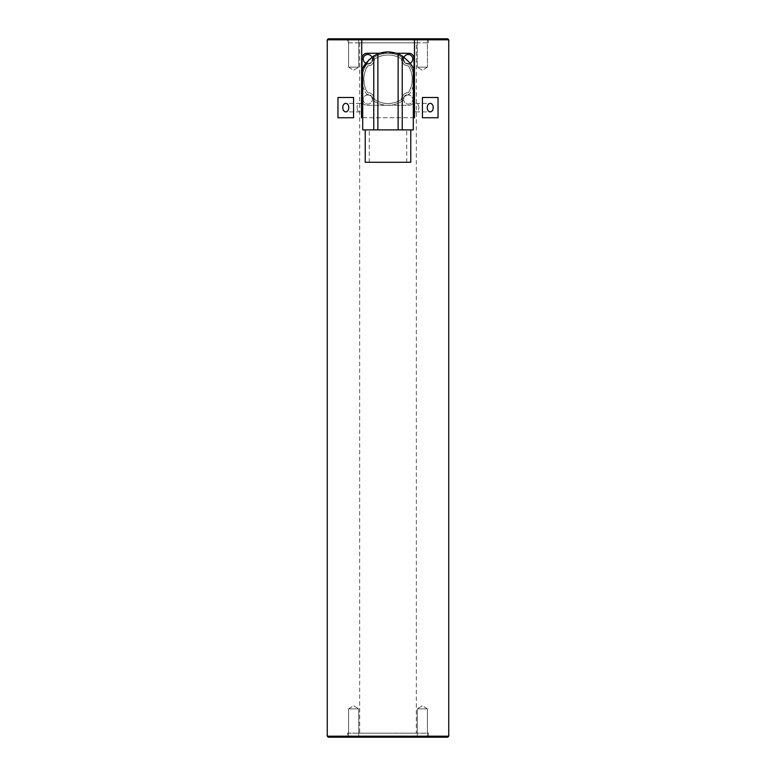<?xml version="1.0" encoding="UTF-8"?>
<svg xmlns="http://www.w3.org/2000/svg" width="776" height="776" viewBox="0 0 776 776"><rect width="100%" height="100%" fill="white"/><g stroke="black" fill="none" stroke-linecap="round" stroke-linejoin="round"><path stroke-width="0.58" stroke-dasharray="3.88 2.91" d="M362.693 129.893L413.307 129.893M365.224 129.893L410.776 129.893L365.224 129.893M369.357 59.306L377.747 53.951M382.558 52.506L395.954 53.146M398.136 53.903L399.65 54.562M400.755 55.115L409.786 62.798L413.307 68.967M374.536 99.512C373.45 94.817 371.209 92.567 367.814 92.751C362.547 86.223 362.644 72.216 367.931 65.824C371.248 65.941 373.45 63.729 374.536 59.17C378.368 56.512 382.907 55.115 388.155 54.999C393.238 55.106 397.681 56.435 401.464 58.966C402.511 63.729 404.771 66.018 408.225 65.824C413.501 72.294 413.482 86.32 408.225 92.751C404.82 92.538 402.569 94.798 401.464 99.512C392.52 104.847 383.548 104.847 374.536 99.512A24.289 24.289 0 0 0 401.464 99.512A6.78 6.78 0 0 1 408.225 92.751A24.289 24.289 0 0 0 408.225 65.824A6.78 6.78 0 0 1 401.464 58.966A24.289 24.289 0 0 0 374.536 59.17A6.78 6.78 0 0 1 367.931 65.824A24.289 24.289 0 0 0 367.814 92.751A6.78 6.78 0 0 1 374.536 99.512M365.224 162.281L410.776 162.281M369.279 162.281L406.721 162.281L369.279 162.281L369.279 129.893L406.721 129.893L369.279 129.893M362.693 85.321A26.015 26.015 0 0 0 366.922 94.536A5.063 5.063 0 0 1 372.752 100.356A26.015 26.015 0 0 0 403.248 100.356A5.063 5.063 0 0 1 409.078 94.536A26.015 26.015 0 0 0 413.307 85.321M413.307 73.254A26.015 26.015 0 0 0 409.068 64.039A5.063 5.063 0 0 1 403.248 58.21A26.015 26.015 0 0 0 372.752 58.21A5.063 5.063 0 0 1 366.932 64.039A26.015 26.015 0 0 0 362.693 73.254M406.721 162.281L406.721 129.893M408.244 94.468A5.063 5.063 0 0 1 409.078 94.536A26.015 26.015 0 0 0 409.068 64.039A5.063 5.063 0 0 1 403.248 58.21A26.015 26.015 0 0 0 372.752 58.21A5.063 5.063 0 0 1 366.932 64.039A26.015 26.015 0 0 0 366.922 94.536A5.063 5.063 0 0 1 372.752 100.356A26.015 26.015 0 0 0 403.248 100.356A5.063 5.063 0 0 1 408.244 94.468M408.244 94.973A4.559 4.559 0 0 0 403.685 99.532A4.559 4.559 0 0 0 408.244 104.081A4.559 4.559 0 0 0 412.803 99.532A4.559 4.559 0 0 0 408.244 94.973A4.559 4.559 0 0 0 403.685 99.532A4.559 4.559 0 0 0 408.244 104.081A4.559 4.559 0 0 0 412.803 99.532A4.559 4.559 0 0 0 408.244 94.973M362.693 102.82A5.063 5.063 0 0 0 367.048 105.303L408.952 105.303A5.063 5.063 0 0 0 413.307 102.82M367.756 54.485A4.559 4.559 0 0 0 363.197 59.044A4.559 4.559 0 0 0 367.756 63.603A4.559 4.559 0 0 0 372.315 59.044A4.559 4.559 0 0 0 367.756 54.485M396.381 53.272L379.619 53.272M408.244 54.485A4.559 4.559 0 0 0 403.685 59.044A4.559 4.559 0 0 0 408.244 63.603A4.559 4.559 0 0 0 412.803 59.044A4.559 4.559 0 0 0 408.244 54.485M367.756 94.973A4.559 4.559 0 0 0 363.197 99.532A4.559 4.559 0 0 0 367.756 104.081A4.559 4.559 0 0 0 372.315 99.532A4.559 4.559 0 0 0 367.756 94.973A4.559 4.559 0 0 0 363.197 99.532A4.559 4.559 0 0 0 367.756 104.081A4.559 4.559 0 0 0 372.315 99.532A4.559 4.559 0 0 0 367.756 94.973M414.015 100.24L414.015 58.336A5.063 5.063 0 0 0 408.952 53.272L367.048 53.272A5.063 5.063 0 0 0 361.985 58.336L361.985 100.24A5.063 5.063 0 0 0 367.048 105.303L408.952 105.303A5.063 5.063 0 0 0 414.015 100.24M365.903 63.205A4.559 4.559 0 0 0 371.917 57.191M404.083 57.191A4.559 4.559 0 0 0 410.097 63.205M414.471 117.748L361.529 117.748M362.693 117.748L413.307 117.748M353.584 117.748L337.967 117.748M422.416 117.748L438.033 117.748M422.416 97.504L438.033 97.504M353.584 97.504L337.967 97.504M327.268 39.809L448.732 39.809M448.732 736.191L327.268 736.191M346.503 38.8L429.497 38.8L346.503 38.8L347.512 39.809L428.488 39.809L429.497 38.8M447.723 38.8L328.277 38.8M416.285 38.8L428.43 38.8L416.285 38.8L428.43 38.8L416.285 38.8L417.294 39.809L416.285 38.8M347.57 38.8L359.715 38.8L347.57 38.8L359.715 38.8L347.57 38.8L348.589 39.809L358.706 39.809L359.715 38.8L358.706 39.809L348.589 39.809L347.57 38.8M418.924 107.631A4.249 3.007 90 0 0 415.917 103.373A4.249 3.007 90 0 0 412.91 107.631A4.249 3.007 90 0 0 415.917 111.88A4.249 3.007 90 0 0 418.924 107.631M328.277 737.2L447.723 737.2M429.497 737.2L346.503 737.2L429.497 737.2L428.488 736.191L347.512 736.191L346.503 737.2M428.43 737.2L416.285 737.2L428.43 737.2L416.285 737.2L428.43 737.2L427.411 736.191L417.294 736.191L416.285 737.2L417.294 736.191L427.411 736.191L428.43 737.2M359.715 737.2L347.57 737.2L359.715 737.2L347.57 737.2L359.715 737.2L358.706 736.191L348.589 736.191L347.57 737.2L348.589 736.191L358.706 736.191L359.715 737.2M357.076 107.631A4.249 3.007 -90 0 0 360.083 111.88A4.249 3.007 -90 0 0 363.09 107.631A4.249 3.007 -90 0 0 360.083 103.373A4.249 3.007 -90 0 0 357.076 107.631M427.411 39.809L428.43 38.8L427.411 39.809L417.294 39.809L427.411 39.809L417.294 39.809L427.411 39.809L427.411 67.143L417.294 67.143L417.294 39.809L417.294 67.143L427.411 67.143L427.411 39.809M348.589 39.809L358.706 39.809L348.589 39.809L348.589 67.143L358.706 67.143L358.706 39.809L358.706 67.143L348.589 67.143L348.589 39.809M428.488 42.845L428.488 39.809L347.512 39.809L347.512 42.845L428.488 42.845L347.512 42.845M427.411 736.191L417.294 736.191L427.411 736.191L427.411 708.857L417.294 708.857L417.294 736.191L417.294 708.857L427.411 708.857L427.411 736.191M348.589 736.191L358.706 736.191L348.589 736.191L348.589 708.857L358.706 708.857L358.706 736.191L358.706 708.857L348.589 708.857L348.589 736.191M347.512 736.191L428.488 736.191L428.488 733.155L347.512 733.155L347.512 736.191M348.589 67.143L358.706 67.143L348.589 67.143L353.643 70.179L358.706 67.143L353.643 70.179L348.589 67.143M427.411 67.143L417.294 67.143L427.411 67.143L422.357 70.179L417.294 67.143L422.357 70.179L427.411 67.143M427.411 708.857L417.294 708.857L427.411 708.857L422.357 705.82L417.294 708.857L422.357 705.82L427.411 708.857M348.589 708.857L358.706 708.857L348.589 708.857L353.643 705.82L358.706 708.857L353.643 705.82L348.589 708.857M347.512 733.155L428.488 733.155M416.343 42.845L359.657 42.845L416.343 42.845L416.343 733.155L359.657 733.155L416.343 733.155M359.657 42.845L359.657 733.155M415.917 103.373L430.224 103.373M415.917 111.88L430.224 111.88M360.083 111.88L345.776 111.88M360.083 103.373L345.776 103.373"/><path stroke-width="1.16" d="M362.693 68.967C363.149 65.892 366.835 61.556 373.77 55.959L377.883 53.903A27.325 27.325 0 0 1 398.117 53.903L402.23 55.959C409.185 61.585 412.871 65.921 413.307 68.967L413.307 129.893L362.693 129.893L362.693 68.967L369.357 59.306M395.954 53.146L398.136 53.903L398.117 129.893M377.747 53.951L382.558 52.506M399.65 54.562L400.755 55.115M377.883 53.903L377.883 129.893M410.776 129.893L410.776 162.281L365.224 162.281L365.224 129.893M413.307 85.321A26.015 26.015 0 0 0 413.307 73.254M362.693 73.254A26.015 26.015 0 0 0 362.693 85.321M413.307 102.82A5.063 5.063 0 0 0 414.015 100.24L414.015 58.336A5.063 5.063 0 0 0 408.952 53.272L396.381 53.272M379.619 53.272L367.048 53.272A5.063 5.063 0 0 0 361.985 58.336L361.985 100.24A5.063 5.063 0 0 0 362.693 102.82M371.917 57.191A4.559 4.559 0 0 0 363.304 58.093A4.559 4.559 0 0 0 365.903 63.205M410.097 63.205A4.559 4.559 0 0 0 408.244 54.485A4.559 4.559 0 0 0 404.083 57.191M413.307 117.748L414.471 117.748L414.471 39.809L327.268 39.809L327.268 736.191L448.732 736.191L448.732 39.809L414.471 39.809L414.238 38.8L447.723 38.8L448.732 39.809M362.693 117.748L361.529 117.748L361.761 38.8L414.238 38.8M438.033 117.748L438.033 97.504L422.416 97.504L422.416 117.748L438.033 117.748M353.584 117.748L353.584 97.504L337.967 97.504L337.967 117.748L353.584 117.748M427.217 107.631A4.249 3.007 90 0 0 430.224 111.88A4.249 3.007 90 0 0 433.231 107.631A4.249 3.007 90 0 0 430.224 103.373A4.249 3.007 90 0 0 427.217 107.631M327.268 39.809L328.277 38.8L361.761 38.8M448.732 736.191L447.723 737.2L328.277 737.2L327.268 736.191M342.769 107.631A4.249 3.007 -90 0 0 345.776 111.88A4.249 3.007 -90 0 0 348.783 107.631A4.249 3.007 -90 0 0 345.776 103.373A4.249 3.007 -90 0 0 342.769 107.631M402.23 55.959L402.23 129.893M373.77 55.959L373.77 129.893"/></g></svg>
